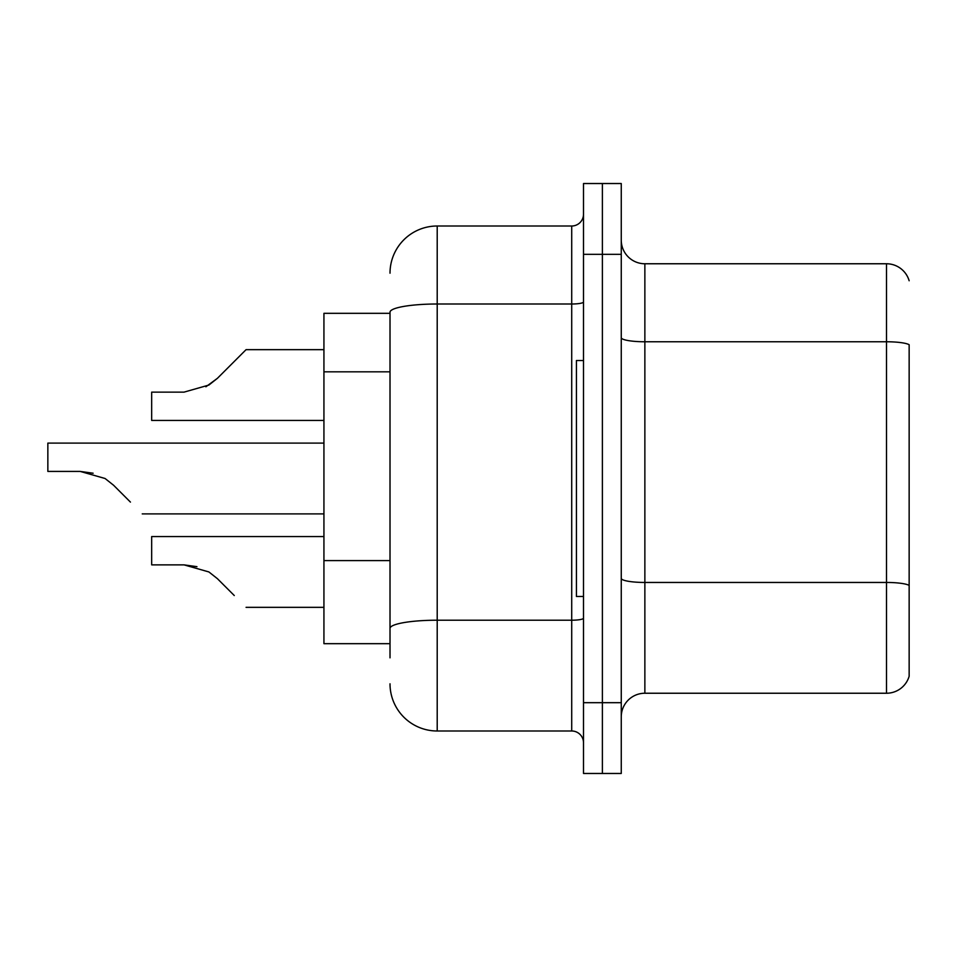 <?xml version="1.0" encoding="UTF-8"?>
<svg xmlns="http://www.w3.org/2000/svg" width="957" height="957" viewBox="0 0 957 957"><rect width="100%" height="100%" fill="white"/><g stroke="black" fill="none" stroke-linecap="round" stroke-linejoin="round"><path stroke-width="1.44" d="M390.013 313.322L323.933 313.322L323.933 643.678L390.013 643.678M621.26 716.829A23.602 23.602 0 0 1 644.862 693.239L886.493 693.239L886.493 263.761L644.862 263.761A23.602 23.602 0 0 1 621.26 240.171A23.602 23.602 0 0 0 644.862 263.761L644.862 693.239M602.384 702.677L602.384 773.471L621.26 773.471L621.26 702.677L602.384 702.677L602.384 773.471L583.507 773.471L583.507 702.677L602.384 702.677L602.384 254.323L602.384 702.677M583.507 702.677L583.507 183.529L602.384 183.529L602.384 254.323L602.384 183.529L621.26 183.529L621.26 702.677M621.26 337.665A23.602 4.103 0 0 0 644.862 341.769L886.493 341.769A23.602 4.103 180 0 1 909.15 344.711L909.15 676.24A23.602 23.602 0 0 1 886.493 693.239M909.15 280.76A23.602 23.602 0 0 0 886.493 263.761A23.602 23.602 0 0 1 909.15 280.76M909.15 676.24L909.15 585.732M909.15 345.046L909.15 585.409A23.602 4.103 180 0 0 886.493 582.454L644.862 582.454A23.602 4.103 0 0 1 621.26 578.363M390.013 657.842L390.013 312.197A47.192 8.194 180 0 1 437.205 304.003L571.712 304.003L571.712 226.008A11.795 11.795 0 0 0 583.507 214.212M390.013 273.2A47.192 47.192 0 0 1 437.205 226.008L437.205 730.992L571.712 730.992L571.712 304.003A11.795 2.046 0 0 0 583.507 301.957M437.205 226.008L571.712 226.008M583.507 742.788A11.795 11.795 0 0 0 571.712 730.992M437.205 730.992A47.192 47.192 0 0 1 390.013 683.8M323.933 536.554L151.673 536.554L151.673 564.869L184.043 564.869L196.951 566.664L184.043 564.869L151.673 564.869L184.043 564.869L196.951 566.664L184.043 564.869L151.673 564.869L184.043 564.869L196.951 566.664L184.043 564.869L151.673 564.869L184.043 564.869L196.951 566.664L184.043 564.869L151.673 564.869L184.043 564.869L196.951 566.664L184.043 564.869L151.673 564.869L184.043 564.869L196.951 566.664L184.043 564.869L151.673 564.869L184.043 564.869L196.951 566.664L184.043 564.869L151.673 564.869L184.043 564.869L196.951 566.664L184.043 564.869L151.673 564.869L184.043 564.869L196.951 566.664L184.043 564.869L151.673 564.869L184.043 564.869L196.951 566.664L184.043 564.869L151.673 564.869L184.043 564.869L208.901 571.951L217.418 578.686L234.274 595.541M208.901 571.951L217.418 578.686M93.128 473.225L80.221 471.418L105.079 478.5L113.584 485.247L130.439 502.102M105.079 478.5L113.584 485.247M205.875 386.784L217.418 378.314L246.069 349.664L217.418 378.314L246.069 349.664L217.418 378.314L246.069 349.664L217.418 378.314L246.069 349.664L217.418 378.314L246.069 349.664L217.418 378.314L246.069 349.664L217.418 378.314L246.069 349.664L217.418 378.314L246.069 349.664L217.418 378.314L246.069 349.664L217.418 378.314L246.069 349.664L217.418 378.314L246.069 349.664L217.418 378.314L246.069 349.664L217.418 378.314L246.069 349.664L217.418 378.314L246.069 349.664L217.418 378.314L246.069 349.664L217.418 378.314L246.069 349.664L217.418 378.314L246.069 349.664L217.418 378.314L246.069 349.664L217.418 378.314L246.069 349.664L217.418 378.314L208.901 385.049L217.418 378.314L208.901 385.049L184.043 392.131L151.673 392.131L151.673 420.446L323.933 420.446M184.043 392.131L208.901 385.049L184.043 392.131L208.901 385.049L217.418 378.314L208.901 385.049L184.043 392.131L208.901 385.049L217.418 378.314L208.901 385.049L184.043 392.131L208.901 385.049L217.418 378.314L208.901 385.049L184.043 392.131L208.901 385.049L217.418 378.314L208.901 385.049L184.043 392.131L208.901 385.049L217.418 378.314L208.901 385.049L184.043 392.131L208.901 385.049L217.418 378.314L208.901 385.049L184.043 392.131L208.901 385.049L217.418 378.314L208.901 385.049L184.043 392.131L208.901 385.049L217.418 378.314L208.901 385.049L184.043 392.131L208.901 385.049L217.418 378.314L246.069 349.664L323.933 349.664M583.507 360.514L576.425 360.514L576.425 596.486L583.507 596.486M196.951 566.664L184.043 564.869M80.221 471.418L47.85 471.418L47.85 443.103L323.933 443.103M234.274 361.459L246.069 349.664M390.013 371.818L323.933 371.818M390.013 560.599L323.933 560.599M621.26 254.323L583.507 254.323M583.507 618.162A11.795 2.046 0 0 1 571.712 620.208L437.205 620.208A47.192 8.194 180 0 0 390.013 628.402M246.069 607.336L323.933 607.336M142.234 513.897L323.933 513.897"/></g></svg>
